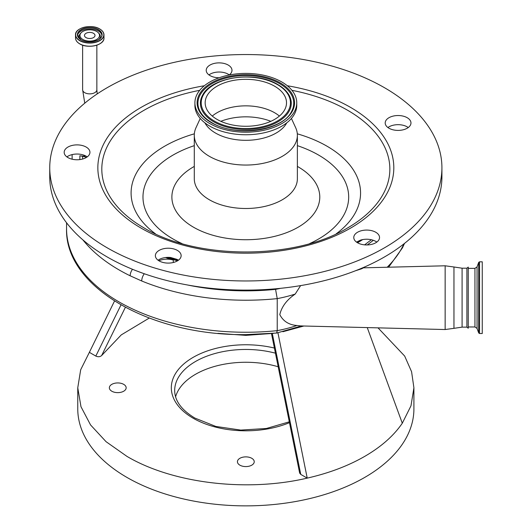 <?xml version="1.0" encoding="UTF-8"?>
<svg xmlns="http://www.w3.org/2000/svg" width="532" height="532" viewBox="0 0 532 532"><rect width="100%" height="100%" fill="white"/><g stroke="black" fill="none" stroke-linecap="round" stroke-linejoin="round"><path stroke-width="0.8" d="M82.832 39.448A9.782 5.646 180 0 1 81.25 32.658A9.782 5.646 180 0 1 96.658 31.461A9.782 5.646 180 0 1 98.24 32.658A9.782 5.646 180 0 1 95.674 39.947A9.782 5.646 180 0 1 82.832 39.448M93.466 37.606A5.267 3.039 180 0 1 87.727 38.264A5.267 3.039 180 0 1 84.482 35.458A5.267 3.039 180 0 1 86.018 33.303A5.267 3.039 180 0 1 91.763 32.645A5.267 3.039 180 0 1 95.009 35.458A5.267 3.039 180 0 1 93.466 37.606M357.544 242.772A156.308 90.247 0 0 0 362.684 239.586M364.62 244.86L371.343 239.733M166.569 257.428A156.308 90.247 0 0 0 177.528 260.82M67.943 157.585A12.888 7.441 0 0 0 81.988 159.194A12.888 7.441 0 0 0 89.941 152.325A12.888 7.441 0 0 0 86.171 147.065A12.888 7.441 0 0 0 72.126 145.449A12.888 7.441 0 0 0 64.172 152.325A12.888 7.441 0 0 0 67.943 157.585M87.221 156.9A12.888 7.441 0 0 0 86.171 156.209A12.888 7.441 0 0 0 66.899 156.9M388.972 128.225A12.888 7.441 0 0 0 403.017 129.841A12.888 7.441 0 0 0 410.97 122.965A12.888 7.441 0 0 0 407.193 117.705A12.888 7.441 0 0 0 393.155 116.096A12.888 7.441 0 0 0 385.195 122.965A12.888 7.441 0 0 0 388.972 128.225M229.059 75.039A12.888 7.441 0 0 0 231.985 70.317A12.888 7.441 0 0 0 228.215 65.057A12.888 7.441 0 0 0 214.17 63.441A12.888 7.441 0 0 0 206.217 70.317A12.888 7.441 0 0 0 209.987 75.577A12.888 7.441 0 0 0 219.144 77.752M159.141 260.919A12.888 7.441 0 0 0 173.186 262.529A12.888 7.441 0 0 0 181.139 255.659A12.888 7.441 0 0 0 177.369 250.399A12.888 7.441 0 0 0 163.324 248.783A12.888 7.441 0 0 0 155.371 255.659A12.888 7.441 0 0 0 159.141 260.919M384.483 87.707A196.089 113.21 180 0 1 441.919 167.753A196.089 113.21 180 0 1 320.869 272.351A196.089 113.21 180 0 1 107.178 247.806A196.089 113.21 180 0 1 49.742 167.753A196.089 113.21 180 0 1 170.792 63.162A196.089 113.21 180 0 1 384.483 87.707M357.551 242.778A12.888 7.441 0 0 0 371.589 244.388A12.888 7.441 0 0 0 379.542 237.518A12.888 7.441 0 0 0 375.772 232.258A12.888 7.441 0 0 0 361.727 230.642A12.888 7.441 0 0 0 353.773 237.518A12.888 7.441 0 0 0 357.551 242.778M408.243 127.54A12.888 7.441 0 0 0 407.193 126.855A12.888 7.441 0 0 0 387.921 127.54M229.259 74.892A12.888 7.441 0 0 0 228.215 74.201A12.888 7.441 0 0 0 208.936 74.892M178.42 260.234A12.888 7.441 0 0 0 177.369 259.55A12.888 7.441 0 0 0 177.096 259.397L170.646 257.495A12.888 7.441 0 0 0 158.09 260.234M376.822 242.087A12.888 7.441 0 0 0 375.772 241.402A12.888 7.441 0 0 0 360.477 240.138L356.52 242.107M441.919 167.753L441.919 176.903A196.089 113.21 180 0 1 320.869 281.495A196.089 113.21 180 0 1 107.178 256.956A196.089 113.21 180 0 1 49.742 176.903L49.742 167.753M291.423 118.463L295.652 127.667A51.544 29.759 180 0 1 297.375 135.294A51.544 29.759 180 0 1 265.554 162.785A51.544 29.759 180 0 1 209.382 156.335A51.544 29.759 180 0 1 194.286 135.294A51.544 29.759 180 0 1 196.009 127.667L200.238 118.463M286.748 122.865A42.806 24.711 180 0 1 215.566 133.08A42.806 24.711 180 0 1 204.913 122.865M296.756 102.796L296.756 105.363A50.926 29.4 180 0 1 265.322 132.521A50.926 29.4 180 0 1 209.821 126.15A50.926 29.4 180 0 1 194.905 105.363L194.905 102.796A50.926 29.4 180 0 1 226.339 75.637A50.926 29.4 180 0 1 281.84 82.008A50.926 29.4 180 0 1 296.756 102.796A50.926 29.4 180 0 1 265.322 129.961A50.926 29.4 180 0 1 209.821 123.59A50.926 29.4 180 0 1 194.905 102.796M274.592 86.191A40.678 23.481 180 0 1 286.509 102.796A40.678 23.481 180 0 1 261.398 124.495A40.678 23.481 180 0 1 217.069 119.401A40.678 23.481 180 0 1 205.159 102.796A40.678 23.481 180 0 1 230.263 81.103A40.678 23.481 180 0 1 274.592 86.191M212.268 116.062A40.678 23.481 180 0 1 274.592 112.724A40.678 23.481 180 0 1 279.393 116.062M85.685 155.942A11.205 6.47 180 0 1 83.318 156.089A11.205 6.47 180 0 1 79.853 155.776L82.633 156.295A13.446 7.761 180 0 1 86.443 157.425M143.321 273.415L135.221 270.389M144.285 273.754A6.723 3.185 112.4 0 0 141.718 280.982L130.141 275.789A179.277 103.507 180 0 1 82.879 239.879M158.875 260.76A13.446 7.761 180 0 1 173.292 260.048A156.308 90.247 180 0 1 165.538 257.535M373.351 240.304L367.306 244.946M132.501 269.292A6.723 3.544 116 0 0 130.141 275.789M187.523 284.992A172.561 99.624 0 0 0 245.831 290.851A172.561 99.624 0 0 0 275.576 289.361L277.225 298.625L277.225 330.645A100.847 58.221 0 0 0 296.989 325.491C288.942 324.899 283.21 321.275 279.799 314.625C281.667 306.685 286.801 299.829 295.207 294.063A100.847 58.221 180 0 1 277.225 298.625A179.277 103.507 180 0 1 245.831 300.228A179.277 103.507 180 0 1 141.718 280.982M362.711 267.802L363.442 267.835L361.674 268.766L355.442 270.775M300.62 285.604L295.207 294.063M296.989 325.491L300.826 325.936L445.144 329.534L445.144 265.794L453.962 266.991L453.962 328.337L445.144 329.534M468.253 328.231L468.253 267.097L468.253 328.231L466.903 327.133L466.903 268.195L462.089 268.195L453.962 266.991M482.258 303.213L482.258 333.517L479.532 333.517L479.532 261.81L482.258 261.81L482.258 303.213M276.653 333.052L277.225 330.645A179.277 103.507 0 0 1 245.831 332.247A179.277 103.507 0 0 1 66.553 228.74C64.811 287.327 151.081 335.838 245.831 334.615L276.653 333.052M273.727 333.338L245.831 335.373L217.934 333.338M303.885 326.01L282.884 331.735M277.917 332.666L307.217 478.122C328.995 473.148 348.154 465.912 364.679 456.403C381.145 446.86 393.687 435.801 402.298 423.226L410.977 405.823L413.909 387.788L413.909 408.829A168.079 97.037 0 0 1 310.149 498.484A168.079 97.037 0 0 1 126.982 477.443A168.079 97.037 0 0 1 77.758 408.829L77.758 387.788L80.684 369.753L89.369 352.344L95.82 356.074L120.983 304.936M272.311 333.537L300.766 474.398L307.217 478.122C246.655 492.326 172.654 483.408 126.982 456.403L106.081 441.7L90.546 424.922L80.984 406.721L77.758 387.788M378.026 327.858L404.686 356.081L411.582 371.715L413.909 387.788M278.156 366.748A71.155 41.077 0 0 0 175.593 396.779M111.813 391.219A8.406 4.854 180 0 1 109.353 387.788A8.406 4.854 180 0 1 114.54 383.306A8.406 4.854 180 0 1 123.697 384.357A8.406 4.854 180 0 1 126.164 387.788A8.406 4.854 180 0 1 120.97 392.27A8.406 4.854 180 0 1 111.813 391.219M239.885 465.161A8.406 4.854 180 0 1 237.425 461.729A8.406 4.854 180 0 1 242.612 457.247A8.406 4.854 180 0 1 251.776 458.298A8.406 4.854 180 0 1 254.236 461.729A8.406 4.854 180 0 1 249.049 466.212A8.406 4.854 180 0 1 239.885 465.161M125.366 307.35L101.639 355.542L121.263 334.894L149.246 318.07M101.639 355.542C100.069 356.906 98.127 357.085 95.82 356.074M300.766 474.398L299.656 473.081L271.493 333.65M114.513 301.046L89.369 352.344M367.253 327.592L402.298 423.226M84.761 103.188L82.626 89.762A7.115 4.11 0 0 0 87.022 93.559A7.115 4.11 0 0 0 94.776 92.668A7.115 4.11 0 0 0 96.857 89.762L96.857 45.16M79.687 43.837A14.131 8.16 180 0 1 77.426 42.101M102.064 42.101A14.131 8.16 180 0 1 79.747 43.87M99.81 29.041A14.231 8.213 180 0 1 103.973 34.853L103.973 37.991A14.231 8.213 180 0 1 95.188 45.579A14.231 8.213 180 0 1 79.68 43.797A14.231 8.213 180 0 1 75.517 37.991L75.517 34.853A14.231 8.213 180 0 1 79.734 29.014M103.973 34.853A14.231 8.213 180 0 1 95.188 42.44A14.231 8.213 180 0 1 79.68 40.658A14.231 8.213 180 0 1 75.517 34.853C74.872 27.737 91.617 23.741 99.777 28.974C102.516 30.597 103.913 32.558 103.973 34.853M99.703 28.981A14.085 8.133 180 0 1 99.703 40.479A14.085 8.133 180 0 1 79.787 40.479A14.085 8.133 180 0 1 79.787 28.981A14.085 8.133 180 0 1 99.703 28.981M98.487 29.686A12.362 7.135 180 0 1 98.487 39.78A12.362 7.135 180 0 1 81.004 39.78A12.362 7.135 180 0 1 81.004 29.686A12.362 7.135 180 0 1 98.487 29.686M81.004 39.774A12.216 7.049 180 0 1 77.532 34.853A12.216 7.049 180 0 1 85.073 28.336A12.216 7.049 180 0 1 98.38 29.865A12.216 7.049 180 0 1 101.958 34.853A12.216 7.049 180 0 1 98.433 39.807M77.572 35.405A12.216 7.049 180 0 1 85.526 29.353A12.216 7.049 180 0 1 98.38 30.982A12.216 7.049 180 0 1 101.918 35.405M80.631 39.501A10.58 6.111 180 0 1 80.551 33.363L81.25 32.658M98.24 32.658L98.939 33.363A10.58 6.111 180 0 1 98.859 39.501M360.211 240.225A155.75 89.921 180 0 1 356.786 242.299M178.393 260.248A155.75 89.921 180 0 1 168.897 257.375M287.313 85.745A147.989 85.439 180 0 1 350.475 107.344A147.989 85.439 180 0 1 350.475 228.168A147.989 85.439 180 0 1 141.186 228.168A147.989 85.439 180 0 1 204.348 85.745M291.948 90.32A144.026 83.152 180 0 1 347.669 110.297A144.026 83.152 180 0 1 347.675 227.889C295.2 259.988 196.468 259.988 143.992 227.895A144.026 83.152 180 0 1 143.986 227.889A144.026 83.152 180 0 1 199.719 90.32M297.308 133.818A114.732 66.241 180 0 1 326.961 146.174A114.732 66.241 180 0 1 336.164 233.854M155.497 233.854A114.732 66.241 180 0 1 194.353 133.818M182.024 243.603A102.849 59.378 180 0 1 173.106 239.021A102.849 59.378 180 0 1 194.286 145.648M297.375 145.648A102.849 59.378 180 0 1 318.555 155.045A102.849 59.378 180 0 1 309.637 243.603M297.375 166.416A73.955 42.7 180 0 1 298.126 166.842A73.955 42.7 180 0 1 298.126 227.224A73.955 42.7 180 0 1 193.535 227.224A73.955 42.7 180 0 1 194.286 166.416M297.375 135.294L297.375 178.732A51.544 29.759 180 0 1 265.554 206.23A51.544 29.759 180 0 1 209.382 199.779A51.544 29.759 180 0 1 194.286 178.732L194.286 135.294M280.284 82.906A48.725 28.13 180 0 1 280.284 122.693A48.725 28.13 180 0 1 211.377 122.693A48.725 28.13 180 0 1 211.377 82.906A48.725 28.13 180 0 1 280.284 82.906M279.706 83.684A47.9 27.657 180 0 1 291.403 111.76L291.403 111.76C282.525 130.666 235.031 137.382 211.829 122.646C206.443 119.507 202.586 115.883 200.258 111.76L200.258 111.76A47.9 27.657 180 0 1 220.82 79.647A47.9 27.657 180 0 1 279.706 83.684M277.957 84.688A45.439 26.234 180 0 1 289.049 95.142A45.439 26.234 180 0 1 289.062 95.162A45.439 26.234 180 0 1 269.544 125.612A45.439 26.234 180 0 1 213.704 121.788A45.439 26.234 180 0 1 202.599 95.162A45.439 26.234 180 0 1 202.612 95.142C211.563 76.728 255.752 70.709 277.824 84.541C282.977 87.527 286.721 91.058 289.049 95.142M211.636 122.606A47.9 27.657 180 0 1 200.258 111.76M277.378 84.581A44.615 25.755 180 0 1 277.378 121.01A44.615 25.755 180 0 1 214.283 121.01A44.615 25.755 180 0 1 214.283 84.581A44.615 25.755 180 0 1 277.378 84.581M220.84 121.323A44.063 25.436 180 0 1 270.821 121.323M79.853 155.776L79.853 159.587M82.633 159.028L82.633 156.295M173.292 262.509L173.292 260.048M387.17 267.244A163.597 94.45 0 0 0 403.988 243.829M466.903 327.133L462.089 327.133L462.089 268.195M468.253 268.361L474.943 268.361L474.943 326.967L477.051 328.437L478.687 332.932L479.532 333.517M474.943 268.361L477.051 266.891L477.051 328.437M477.051 266.891L478.687 262.396L478.687 332.932M275.576 289.361A94.124 54.344 0 0 0 280.464 288.337M275.423 353.175A71.155 41.077 0 0 0 174.682 390.535C174.755 400.769 181.465 409.939 194.825 418.039L215.812 426.438L240.757 430.089L266.366 428.479L289.282 421.829M289.448 422.667A74.513 43.019 180 0 1 193.143 418.205A74.513 43.019 180 0 1 183.892 363.875A74.513 43.019 180 0 1 274.392 348.054M82.626 89.762L82.626 45.16M103.973 37.991C104.611 45.1 87.873 49.097 79.714 43.863C76.974 42.241 75.577 40.279 75.517 37.991M101.958 34.853C102.603 40.745 88.093 44.309 81.077 39.767L77.532 34.853M96.857 89.762L97.19 93.918M360.802 240.038L356.939 242.399M178.173 260.407L168.205 257.368M72.113 154.599L72.113 159.194M66.553 222.762L66.553 228.74M462.089 327.133L453.962 328.337M468.253 326.967L474.943 326.967M478.687 262.396L479.532 261.81M468.253 267.097L466.903 268.195M404.506 243.417L402.445 247.872L388.606 267.204M301.81 325.857L276.673 333.052M363.442 267.835L445.144 265.794"/></g></svg>
